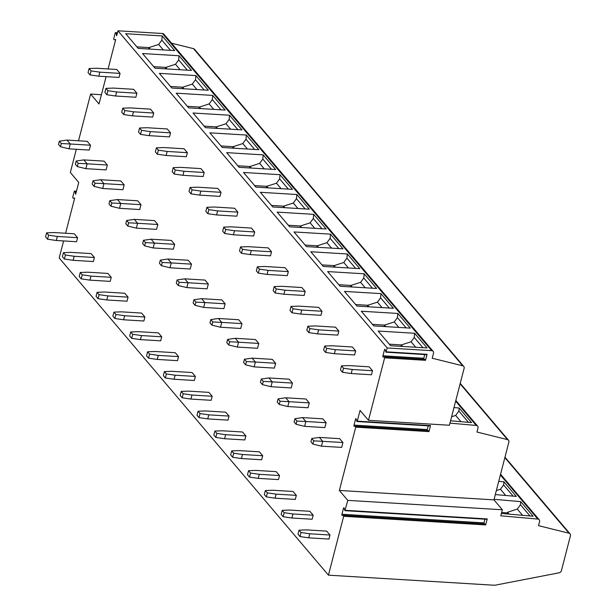 <?xml version="1.0" encoding="UTF-8"?>
<svg xmlns="http://www.w3.org/2000/svg" width="616" height="616" viewBox="0 0 616 616"><rect width="100%" height="100%" fill="white"/><g stroke="black" fill="none" stroke-linecap="round" stroke-linejoin="round"><path stroke-width="0.92" d="M343.482 515.338L485.485 523.97L485.685 524.932L487.241 518.926L486.956 519.303L344.921 510.672L347.778 500.369L339.362 490.452L493.94 499.853L502.356 509.763L347.778 500.369M485.685 524.932L343.659 516.3L328.436 575.159L493.678 585.2A8.994 7.392 139.7 0 0 495.849 585.054L559.02 572.826A2.695 2.218 139.7 0 0 561.422 570.593L570.439 535.743A2.695 2.218 139.7 0 0 570.07 533.849A2.695 2.218 139.7 0 0 569.045 533.233L538.523 525.656L539.562 521.637A2.695 2.218 139.7 0 0 539.192 519.742A2.695 2.218 139.7 0 0 537.822 519.065L500.785 515.823L502.356 509.763M463.756 366.428A2.695 2.218 139.7 0 0 462.739 365.812L193.493 48.649A2.695 2.218 139.7 0 1 194.51 49.265L463.756 366.428A2.695 2.218 139.7 0 1 464.133 368.322L449.411 425.24L368.476 420.32L360.067 410.41L357.288 421.152L356.78 421.236L356.24 419.034A0.901 0.385 -86.5 0 0 355.948 418.641A0.901 0.385 -86.5 0 0 355.555 419.15L354.015 425.109A0.901 0.385 -86.5 0 0 354.292 426.395A0.901 0.385 -86.5 0 0 354.331 426.395L355.494 426.195L355.732 427.158L339.362 490.452M384.461 356.864L425.302 359.344L425.51 360.314L384.638 357.827L368.476 420.32M425.51 360.314L427.065 354.308L426.773 354.685L385.909 352.198L387.195 347.955L117.949 30.8L116.655 35.813L115.977 33.072A1.078 0.47 -86.5 0 0 115.631 32.602A1.078 0.47 -86.5 0 0 115.161 33.21L113.868 38.238A1.078 0.47 -86.5 0 0 114.199 39.778A1.078 0.47 -86.5 0 0 114.245 39.778L115.693 39.532L108.077 68.954M462.739 365.812L432.216 358.227L433.502 353.238A2.695 2.218 139.7 0 0 433.133 351.343A2.695 2.218 139.7 0 0 431.708 350.666L387.195 347.955M484.931 519.18L483.976 522.884A0.901 0.385 -86.5 0 0 483.983 523.877M343.659 516.3L343.451 515.338L342.257 515.53A0.901 0.385 -86.5 0 1 342.219 515.538A0.901 0.385 -86.5 0 1 341.942 514.245L483.976 522.884M76.476 191.176L74.644 191.068A1.078 0.47 -86.5 0 1 74.998 191.537L75.668 194.279L78.74 182.398L70.332 172.488L76.33 149.28M78.525 140.787L90.614 94.063L99.022 103.973L106.091 76.646M384.638 357.827L384.438 356.864L383.244 357.057A0.901 0.385 -86.5 0 1 383.198 357.064A0.901 0.385 -86.5 0 1 382.929 355.771L384.469 349.811A0.901 0.385 -86.5 0 1 384.854 349.31A0.901 0.385 -86.5 0 1 385.146 349.695L385.909 352.198M384.438 356.864L425.302 359.344M341.942 514.245L343.482 508.285A0.901 0.385 -86.5 0 1 343.867 507.784A0.901 0.385 -86.5 0 1 344.159 508.169L344.921 510.672M328.436 575.159L59.19 257.996L63.602 240.941M65.589 233.248L74.705 197.998L73.212 198.244A1.078 0.47 -86.5 0 0 73.266 198.244M74.644 191.068A1.078 0.47 -86.5 0 0 74.182 191.676L72.881 196.696A1.078 0.47 -86.5 0 0 73.212 198.244M60.483 146.762L58.497 144.421L59.336 141.187L66.975 140.086L87.203 141.318L90.521 145.222L89.266 150.073L69.031 148.841L60.483 146.762L61.323 143.528L70.286 143.99L69.031 148.841M47.547 239.224L45.561 236.883L46.608 232.84L54.039 232.548L74.274 233.78L77.585 237.684L76.538 241.726L56.302 240.494L47.547 239.224L48.595 235.181L57.35 236.452L56.302 240.494M77.316 166.582L75.329 164.241L76.161 161.007L83.799 159.906L104.035 161.138L107.346 165.042L106.091 169.893L85.863 168.661L77.316 166.582L78.147 163.348L87.118 163.81L85.863 168.661M64.38 259.043L62.393 256.703L63.433 252.66L70.863 252.375L91.099 253.6L94.41 257.503L93.362 261.546L73.135 260.314L64.38 259.043L65.427 255.001L74.182 256.271L73.135 260.314M94.14 186.402L92.154 184.061L92.993 180.827L100.631 179.733L120.859 180.958L124.178 184.862L122.923 189.713L102.687 188.488L94.14 186.402L94.98 183.168L103.942 183.637L102.687 188.488M81.204 278.863L79.218 276.522L80.265 272.48L87.695 272.195L107.923 273.427L111.242 277.323L110.195 281.366L89.959 280.141L81.204 278.863L82.251 274.821L91.006 276.099L89.959 280.141M110.972 206.229L108.978 203.888L109.817 200.654L117.456 199.553L137.691 200.785L141.002 204.689L139.747 209.54L119.512 208.308L110.972 206.229L111.804 202.995L120.767 203.457L119.512 208.308M98.036 298.691L96.05 296.35L97.089 292.307L104.52 292.015L124.755 293.247L128.066 297.151L127.019 301.193L106.791 299.961L98.036 298.691L99.076 294.648L107.839 295.919L106.791 299.961M127.797 226.049L125.81 223.708L126.65 220.474L134.288 219.373L154.516 220.605L157.827 224.509L156.572 229.36L136.344 228.128L127.797 226.049L128.636 222.815L137.599 223.277L136.344 228.128M114.861 318.51L112.874 316.17L113.921 312.127L121.352 311.842L141.58 313.067L144.899 316.971L143.851 321.013L123.616 319.781L114.861 318.51L115.908 314.468L124.663 315.738L123.616 319.781M144.621 245.869L142.635 243.528L143.474 240.294L151.113 239.2L171.348 240.425L174.659 244.329L173.404 249.18L153.168 247.955L144.621 245.869L145.461 242.635L154.424 243.097L153.168 247.955M131.693 338.33L129.699 335.99L130.746 331.947L138.177 331.662L158.412 332.894L161.723 336.79L160.676 340.833L140.448 339.608L131.693 338.33L132.733 334.288L141.488 335.566L140.448 339.608M161.454 265.696L159.467 263.355L160.299 260.121L167.945 259.02L188.173 260.252L191.484 264.156L190.229 269.007L170.001 267.775L161.454 265.696L162.285 262.462L171.256 262.924L170.001 267.775M148.518 358.158L146.531 355.817L147.578 351.775L155.009 351.482L175.237 352.714L178.548 356.618L177.508 360.66L157.273 359.428L148.518 358.158L149.565 354.115L158.32 355.386L157.273 359.428M178.278 285.516L176.291 283.175L177.131 279.941L184.769 278.84L205.005 280.072L208.316 283.976L207.061 288.827L186.825 287.595L178.278 285.516L179.117 282.282L188.08 282.744L186.825 287.595M165.342 377.978L163.356 375.637L164.403 371.594L171.833 371.309L192.069 372.534L195.38 376.438L194.333 380.48L174.097 379.248L165.342 377.978L166.389 373.935L175.144 375.206L174.097 379.248M195.11 305.336L193.124 302.995L193.955 299.761L201.594 298.668L221.829 299.892L225.14 303.796L223.885 308.647L203.657 307.415L195.11 305.336L195.942 302.102L204.912 302.564L203.657 307.415M182.174 397.797L180.188 395.457L181.227 391.414L188.658 391.129L208.893 392.361L212.204 396.257L211.157 400.3L190.929 399.076L182.174 397.797L183.221 393.755L191.976 395.033L190.929 399.076M211.935 325.163L209.948 322.822L210.787 319.589L218.426 318.487L238.654 319.719L241.972 323.616L240.717 328.474L220.482 327.242L211.935 325.163L212.774 321.929L221.737 322.391L220.482 327.242M198.999 417.625L197.012 415.284L198.059 411.242L205.49 410.949L225.718 412.181L229.036 416.085L227.989 420.127L207.754 418.895L198.999 417.625L200.046 413.582L208.801 414.853L207.754 418.895M228.767 344.983L226.773 342.642L227.612 339.408L235.25 338.307L255.486 339.539L258.797 343.443L257.542 348.294L237.314 347.062L228.767 344.983L229.599 341.749L238.561 342.211L237.314 347.062M215.831 437.445L213.844 435.104L214.884 431.061L222.314 430.777L242.55 432.001L245.861 435.905L244.814 439.947L224.586 438.715L215.831 437.445L216.87 433.402L225.633 434.673L224.586 438.715M245.591 364.803L243.605 362.462L244.444 359.228L252.083 358.135L272.31 359.359L275.622 363.263L274.374 368.114L254.139 366.882L245.591 364.803L246.431 361.569L255.394 362.031L254.139 366.882M232.655 457.265L230.669 454.924L231.716 450.881L239.147 450.596L259.375 451.828L262.693 455.725L261.646 459.767L241.41 458.543L232.655 457.265L233.703 453.222L242.458 454.5L241.41 458.543M262.416 384.63L260.429 382.282L261.269 379.048L268.907 377.955L289.143 379.187L292.454 383.083L291.199 387.941L270.963 386.709L262.416 384.63L263.255 381.396L272.218 381.858L270.963 386.709M249.488 477.092L247.493 474.751L248.541 470.709L255.971 470.416L276.207 471.648L279.518 475.552L278.471 479.595L258.243 478.363L249.488 477.092L250.527 473.05L259.282 474.32L258.243 478.363M279.248 404.45L277.262 402.109L278.093 398.875L285.739 397.774L305.967 399.006L309.278 402.91L308.023 407.761L287.795 406.529L279.248 404.45L280.088 401.216L289.05 401.678L287.795 406.529M266.312 496.912L264.326 494.571L265.373 490.528L272.803 490.236L293.031 491.468L296.342 495.372L295.303 499.414L275.067 498.182L266.312 496.912L267.359 492.869L276.114 494.14L275.067 498.182M296.073 424.27L294.086 421.929L294.925 418.695L302.564 417.602L322.799 418.826L326.11 422.73L324.855 427.581L304.62 426.349L296.073 424.27L296.912 421.036L305.875 421.498L304.62 426.349M283.137 516.732L281.15 514.391L282.197 510.348L289.628 510.063L309.863 511.295L313.174 515.192L312.127 519.234L291.892 518.01L283.137 516.732L284.184 512.689L292.939 513.967L291.892 518.01M312.905 444.098L310.918 441.749L311.75 438.515L319.388 437.422L339.624 438.654L342.935 442.55L341.68 447.401L321.452 446.177L312.905 444.098L313.736 440.863L322.707 441.325L321.452 446.177M299.969 536.559L297.982 534.218L299.03 530.176L306.46 529.883L326.688 531.115L329.999 535.019L328.959 539.062L308.724 537.83L299.969 536.559L301.016 532.517L309.771 533.787L308.724 537.83M90.036 74.929L88.049 72.588L89.097 68.545L96.527 68.253L116.763 69.485L120.074 73.389L119.027 77.431L98.799 76.199L90.036 74.929L91.083 70.886L99.838 72.157L98.799 76.199M106.868 94.749L104.882 92.408L105.929 88.365L113.359 88.08L133.587 89.305L136.898 93.209L135.859 97.251L115.623 96.019L106.868 94.749L107.916 90.706L116.67 91.977L115.623 96.019M123.693 114.568L121.706 112.228L122.753 108.185L130.184 107.9L150.419 109.132L153.731 113.028L152.683 117.071L132.448 115.846L123.693 114.568L124.74 110.526L133.495 111.804L132.448 115.846M140.525 134.396L138.538 132.055L139.578 128.013L147.008 127.72L167.244 128.952L170.555 132.856L169.508 136.898L149.28 135.666L140.525 134.396L141.572 130.353L150.327 131.624L149.28 135.666M157.35 154.216L155.363 151.875L156.41 147.832L163.841 147.547L184.069 148.772L187.387 152.676L186.34 156.718L166.104 155.486L157.35 154.216L158.397 150.173L167.152 151.444L166.104 155.486M174.182 174.035L172.195 171.695L173.235 167.652L180.665 167.367L200.901 168.599L204.212 172.495L203.165 176.538L182.937 175.314L174.182 174.035L175.221 169.993L183.976 171.271L182.937 175.314M191.006 193.863L189.02 191.522L190.067 187.48L197.497 187.187L217.725 188.419L221.044 192.323L219.997 196.365L199.761 195.133L191.006 193.863L192.053 189.82L200.808 191.091L199.761 195.133M207.838 213.683L205.844 211.342L206.891 207.299L214.322 207.015L234.557 208.239L237.868 212.143L236.821 216.185L216.593 214.953L207.838 213.683L208.878 209.64L217.633 210.911L216.593 214.953M224.663 233.502L222.676 231.162L223.724 227.119L231.154 226.834L251.382 228.066L254.693 231.963L253.653 236.005L233.418 234.781L224.663 233.502L225.71 229.46L234.465 230.738L233.418 234.781M241.487 253.33L239.501 250.989L240.548 246.947L247.979 246.654L268.214 247.886L271.525 251.79L270.478 255.833L250.242 254.6L241.487 253.33L242.535 249.287L251.29 250.558L250.242 254.6M258.32 273.15L256.333 270.809L257.373 266.767L264.803 266.482L285.039 267.706L288.35 271.61L287.302 275.652L267.075 274.42L258.32 273.15L259.367 269.107L268.122 270.378L267.075 274.42M275.144 292.97L273.158 290.629L274.205 286.586L281.635 286.301L301.863 287.533L305.182 291.43L304.135 295.472L283.899 294.248L275.144 292.97L276.191 288.927L284.946 290.205L283.899 294.248M291.976 312.797L289.99 310.456L291.029 306.414L298.46 306.121L318.695 307.353L322.006 311.257L320.959 315.3L300.731 314.068L291.976 312.797L293.016 308.755L301.778 310.025L300.731 314.068M308.801 332.617L306.814 330.276L307.861 326.234L315.292 325.941L335.52 327.173L338.839 331.077L337.791 335.119L317.556 333.887L308.801 332.617L309.848 328.574L318.603 329.845L317.556 333.887M325.633 352.437L323.639 350.096L324.686 346.053L332.116 345.769L352.352 347L355.663 350.897L354.616 354.939L334.388 353.715L325.633 352.437L326.673 348.394L335.427 349.672L334.388 353.715M342.457 372.264L340.471 369.923L341.518 365.881L348.949 365.588L369.176 366.82L372.488 370.724L371.448 374.767L351.212 373.535L342.457 372.264L343.505 368.222L352.26 369.492L351.212 373.535M90.614 94.063L101.417 94.718M453.977 407.561L459.174 408.023L471.563 422.615L450.565 420.774M459.174 408.023L458.889 411.072L455.671 415.438L451.613 416.709M493.94 499.853L508.87 442.119A2.695 2.218 139.7 0 0 508.5 440.224A2.695 2.218 139.7 0 0 507.484 439.608L476.953 432.032L477.993 428.012A2.695 2.218 139.7 0 0 477.623 426.118A2.695 2.218 139.7 0 0 476.253 425.44L449.95 423.138M494.078 499.307L520.743 501.64L533.133 516.239L501.401 513.459M520.743 501.64L520.451 504.735L517.278 509.085L507.584 512.235L509.209 514.144M507.253 513.975L507.584 512.235M498.721 481.365L503.911 481.82L516.3 496.411L495.303 494.579M501.663 512.427L507.522 512.936M503.911 481.82L503.618 484.915L500.446 489.258L496.334 490.598M193.493 48.649L171.541 43.197M433.133 351.343L163.887 34.188A2.695 2.218 139.7 0 0 162.462 33.503L117.949 30.8M125.718 33.718L162.216 35.936L174.674 50.604L138.169 48.387L125.718 33.718M142.542 53.538L179.048 55.756L191.499 70.424L155.001 68.207L142.542 53.538M159.375 73.358L195.873 75.576L208.331 90.252L171.826 88.034L159.375 73.358M176.199 93.178L212.705 95.403L225.156 110.072L188.658 107.854L176.199 93.178M193.031 113.005L229.529 115.223L241.988 129.891L205.482 127.674L193.031 113.005M209.856 132.825L246.354 135.043L258.812 149.719L222.314 147.501L209.856 132.825M226.68 152.645L263.186 154.87L275.637 169.539L239.139 167.321L226.68 152.645M243.513 172.472L280.01 174.69L292.469 189.358L255.963 187.141L243.513 172.472M260.337 192.292L296.843 194.51L309.294 209.186L272.796 206.968L260.337 192.292M277.169 212.112L313.667 214.337L326.126 229.006L289.62 226.788L277.169 212.112M293.994 231.939L330.499 234.157L342.95 248.825L306.452 246.608L293.994 231.939M310.826 251.759L347.324 253.977L359.783 268.653L323.277 266.435L310.826 251.759M327.65 271.579L364.156 273.804L376.607 288.473L340.109 286.255L327.65 271.579M344.483 291.406L380.981 293.624L393.439 308.293L356.934 306.075L344.483 291.406M361.307 311.226L397.805 313.444L410.264 328.12L373.766 325.895L361.307 311.226M378.132 331.046L414.637 333.271L427.088 347.94L390.59 345.722L378.132 331.046M136.86 46.847L148.949 47.578L150.258 49.118M162.216 35.936L161.839 40.109L158.666 44.46L148.949 47.578L148.579 49.018M179.048 55.756L178.663 59.929L175.491 64.28L165.781 67.398L167.09 68.946M153.692 66.667L165.781 67.398L165.404 68.838M195.873 75.576L195.495 79.749L192.323 84.099L182.606 87.226L183.915 88.766M170.517 86.486L182.606 87.226L182.236 88.666M212.705 95.403L212.32 99.576L209.147 103.919L199.438 107.045L200.739 108.585M187.349 106.314L199.438 107.045L199.06 108.485M229.529 115.223L229.152 119.396L225.972 123.747L216.262 126.865L217.571 128.413M204.173 126.134L216.262 126.865L215.893 128.305M246.354 135.043L245.976 139.216L242.804 143.566L233.087 146.693L234.396 148.233M221.005 145.954L233.087 146.693L232.717 148.133M263.186 154.87L262.809 159.044L259.629 163.386L249.919 166.513L251.228 168.053M237.83 165.781L249.919 166.513L249.542 167.952M280.01 174.69L279.633 178.863L276.461 183.214L266.743 186.332L268.052 187.88M254.662 185.601L266.743 186.332L266.374 187.772M296.843 194.51L296.458 198.683L293.285 203.034L283.576 206.16L284.885 207.7M271.487 205.421L283.576 206.16L283.198 207.6M313.667 214.337L313.29 218.511L310.118 222.853L300.4 225.98L301.709 227.52M288.311 225.248L300.4 225.98L300.031 227.42M330.499 234.157L330.114 238.33L326.942 242.681L317.232 245.799L318.541 247.347M305.143 245.068L317.232 245.799L316.855 247.239M347.324 253.977L346.947 258.15L343.767 262.501L334.057 265.627L335.366 267.167M321.968 264.888L334.057 265.627L333.687 267.067M364.156 273.804L363.771 277.978L360.599 282.32L350.881 285.447L352.19 286.987M338.8 284.715L350.881 285.447L350.512 286.887M380.981 293.624L380.603 297.798L377.423 302.148L367.714 305.267L369.023 306.814M355.625 304.535L367.714 305.267L367.344 306.706M397.805 313.444L397.428 317.617L394.255 321.968L384.538 325.094L385.847 326.634M372.457 324.355L384.538 325.094L384.168 326.534M414.637 333.271L414.252 337.445L411.08 341.788L401.37 344.914L402.679 346.454M389.281 344.182L401.37 344.914L400.993 346.354M355.555 426.195L428.767 430.646L428.975 431.608L430.53 425.602L430.238 425.987L356.995 421.529M428.212 425.864L427.258 429.56A0.901 0.385 -86.5 0 0 427.273 430.553M424.747 354.562L423.793 358.258A0.901 0.385 -86.5 0 0 423.808 359.251M59.336 141.187L61.323 143.528M66.975 140.086L70.286 143.99L90.521 145.222M46.608 232.84L48.595 235.181M77.585 237.684L57.35 236.452M76.161 161.007L78.147 163.348M83.799 159.906L87.118 163.81L107.346 165.042M63.433 252.66L65.427 255.001M94.41 257.503L74.182 256.271M92.993 180.827L94.98 183.168M100.631 179.733L103.942 183.637L124.178 184.862M80.265 272.48L82.251 274.821M111.242 277.323L91.006 276.099M109.817 200.654L111.804 202.995M117.456 199.553L120.767 203.457L141.002 204.689M97.089 292.307L99.076 294.648M128.066 297.151L107.839 295.919M126.65 220.474L128.636 222.815M134.288 219.373L137.599 223.277L157.827 224.509M113.921 312.127L115.908 314.468M144.899 316.971L124.663 315.738M143.474 240.294L145.461 242.635M151.113 239.2L154.424 243.097L174.659 244.329M130.746 331.947L132.733 334.288M161.723 336.79L141.488 335.566M160.299 260.121L162.285 262.462M167.945 259.02L171.256 262.924L191.484 264.156M147.578 351.775L149.565 354.115M178.548 356.618L158.32 355.386M177.131 279.941L179.117 282.282M184.769 278.84L188.08 282.744L208.316 283.976M164.403 371.594L166.389 373.935M195.38 376.438L175.144 375.206M193.955 299.761L195.942 302.102M201.594 298.668L204.912 302.564L225.14 303.796M181.227 391.414L183.221 393.755M212.204 396.257L191.976 395.033M210.787 319.589L212.774 321.929M218.426 318.487L221.737 322.391L241.972 323.616M198.059 411.242L200.046 413.582M229.036 416.085L208.801 414.853M227.612 339.408L229.599 341.749M235.25 338.307L238.561 342.211L258.797 343.443M214.884 431.061L216.87 433.402M245.861 435.905L225.633 434.673M244.444 359.228L246.431 361.569M252.083 358.135L255.394 362.031L275.622 363.263M231.716 450.881L233.703 453.222M262.693 455.725L242.458 454.5M261.269 379.048L263.255 381.396M268.907 377.955L272.218 381.858L292.454 383.083M248.541 470.709L250.527 473.05M279.518 475.552L259.282 474.32M278.093 398.875L280.088 401.216M285.739 397.774L289.05 401.678L309.278 402.91M265.373 490.528L267.359 492.869M296.342 495.372L276.114 494.14M294.925 418.695L296.912 421.036M302.564 417.602L305.875 421.498L326.11 422.73M282.197 510.348L284.184 512.689M313.174 515.192L292.939 513.967M311.75 438.515L313.736 440.863M319.388 437.422L322.707 441.325L342.935 442.55M299.03 530.176L301.016 532.517M329.999 535.019L309.771 533.787M89.097 68.545L91.083 70.886M120.074 73.389L99.838 72.157M105.929 88.365L107.916 90.706M136.898 93.209L116.67 91.977M122.753 108.185L124.74 110.526M153.731 113.028L133.495 111.804M139.578 128.013L141.572 130.353M170.555 132.856L150.327 131.624M156.41 147.832L158.397 150.173M187.387 152.676L167.152 151.444M173.235 167.652L175.221 169.993M204.212 172.495L183.976 171.271M190.067 187.48L192.053 189.82M221.044 192.323L200.808 191.091M206.891 207.299L208.878 209.64M237.868 212.143L217.633 210.911M223.724 227.119L225.71 229.46M254.693 231.963L234.465 230.738M240.548 246.947L242.535 249.287M271.525 251.79L251.29 250.558M257.373 266.767L259.367 269.107M288.35 271.61L268.122 270.378M274.205 286.586L276.191 288.927M305.182 291.43L284.946 290.205M291.029 306.414L293.016 308.755M322.006 311.257L301.778 310.025M307.861 326.234L309.848 328.574M338.839 331.077L318.603 329.845M324.686 346.053L326.673 348.394M355.663 350.897L335.427 349.672M341.518 365.881L343.505 368.222M372.488 370.724L352.26 369.492M487.241 518.926L345.214 510.294M427.065 354.308L386.194 351.821M455.671 415.438L460.976 421.683M458.889 411.072L468.453 422.337M476.253 425.44L455.64 401.155M507.484 439.608L460.121 383.822M517.278 509.085L522.561 515.315M520.451 504.735L529.983 515.962M537.822 519.065L500.377 474.959M500.446 489.258L505.736 495.487M503.618 484.915L513.151 496.142M74.998 191.537L76.361 191.622M569.045 533.233L504.858 457.626M431.708 350.666L162.462 33.503M158.666 44.46L163.294 49.911M161.839 40.109L170.54 50.35M175.491 64.28L180.126 69.739M178.663 59.929L187.364 70.178M192.323 84.099L196.951 89.559M195.495 79.749L204.189 89.998M209.147 103.919L213.783 109.379M212.32 99.576L221.021 109.817M225.972 123.747L230.607 129.206M229.152 119.396L237.845 129.645M242.804 143.566L247.44 149.026M245.976 139.216L254.678 149.465M259.629 163.386L264.264 168.846M262.809 159.044L271.502 169.285M276.461 183.214L281.089 188.673M279.633 178.863L288.334 189.112M293.285 203.034L297.921 208.493M296.458 198.683L305.159 208.932M310.118 222.853L314.745 228.313M313.29 218.511L321.991 228.752M326.942 242.681L331.577 248.14M330.114 238.33L338.815 248.579M343.767 262.501L348.402 267.96M346.947 258.15L355.64 268.399M360.599 282.32L365.234 287.78M363.771 277.978L372.472 288.219M377.423 302.148L382.059 307.6M380.603 297.798L389.297 308.046M394.255 321.968L398.883 327.427M397.428 317.617L406.129 327.866M411.08 341.788L415.715 347.247M414.252 337.445L422.953 347.686M115.977 33.072L117.34 33.156M428.975 431.608L355.732 427.158M430.53 425.602L357.288 421.152M354.015 425.109L427.258 429.56M355.555 419.15L356.279 419.188M382.929 355.771L423.793 358.258M384.469 349.811L385.185 349.857M343.482 508.285L344.198 508.331M485.485 523.97L343.451 515.338M455.825 400.438L477.623 426.118M460.237 383.375L508.5 440.224M504.974 457.18L570.07 533.849M500.562 474.243L539.192 519.742M117.456 32.71L115.631 32.602M428.767 430.646L355.524 426.195"/></g></svg>
